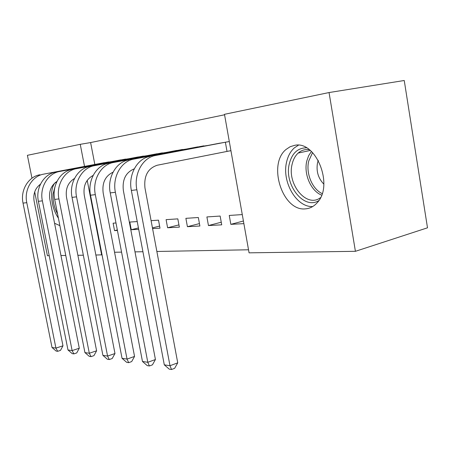 <?xml version="1.0" encoding="UTF-8"?>
<svg xmlns="http://www.w3.org/2000/svg" width="450" height="450" viewBox="0 0 450 450"><rect width="100%" height="100%" fill="white"/><g stroke="black" fill="none" stroke-linecap="round" stroke-linejoin="round"><path stroke-width="0.67" d="M305.483 208.856C282.572 211.674 267.294 164.261 286.138 149.383L290.154 146.717L294.643 145.339C315.973 140.237 334.063 185.417 317.256 202.652C313.931 206.443 310.005 208.513 305.483 208.856M59.873 225.641L54.568 223.256M55.417 182.475L56.261 182.942M224.561 114.784L90.619 142.566L80.252 144.326L84.516 166.382M224.477 114.311L329.051 92.548L355.416 251.314L249.069 252.838L224.477 114.311M355.416 251.314L427.5 227.812L404.241 80.499L329.051 92.548M31.967 178.206L27.405 155.317L80.252 144.326M207.444 145.507L194.31 147.532M208.457 225.551L221.721 224.831L220.14 216.056L206.893 216.939L208.457 225.551L221.248 222.216M165.589 152.539L153.962 154.339M167.602 227.762L179.353 227.126L177.829 218.869L166.101 219.651L167.602 227.762L178.937 224.882M128.458 158.782L118.097 160.391M137.227 221.569L129.803 222.064L131.254 229.725L138.696 229.32M90.619 142.566L94.826 164.447M114.553 252.253L121.562 252.124M135 251.876L142.926 251.73M156.87 251.471L248.529 249.784M115.987 222.986L113.113 223.178L114.542 230.631L117.422 230.473M111.426 161.646L101.621 163.17M152.578 228.572L159.998 228.172L158.507 220.157L151.093 220.652M146.486 155.751L135.517 157.449M187.419 226.688L199.89 226.013L198.338 217.507L185.884 218.334L187.419 226.688L199.446 223.594M185.873 149.13L173.526 151.037M242.28 214.583L229.252 215.449L230.844 224.342L243.889 223.633M229.314 141.542L216.433 143.803M228.184 151.166L230.946 150.733M49.219 255.696L47.413 255.718L34.695 191.897M102.043 254.841L95.867 255.026M83.334 255.206L77.878 255.285M65.756 255.459L60.953 255.527M87.221 180.366L101.649 254.942M114.542 230.631L117.321 229.944M131.254 229.725L138.437 227.947M152.449 227.886L159.609 226.091M230.844 224.342L243.422 221.006M104.226 162.675L43.757 174.122L108.714 161.921M40.461 184.191C35.134 188.229 33.019 193.888 34.11 201.156L62.977 345.808L60.497 350.381L57.684 351.309L56.115 351.056L52.02 347.496L23.029 203.113C20.171 190.192 28.429 176.602 39.932 174.763M52.02 347.496L55.924 348.098L26.786 202.674C23.912 189.653 32.203 175.972 43.757 174.122M57.684 351.309L55.924 348.098L62.977 345.808M120.853 159.868L59.625 171.478L125.595 159.069M56.97 181.395C51.075 185.439 48.696 191.407 49.826 199.299L79.29 348.227L76.725 352.935L73.867 353.891L72.203 353.627L67.984 349.965L38.391 201.319C35.471 188.004 43.869 174.021 55.569 172.153M67.984 349.965L72.124 350.601L42.373 200.852C39.443 187.436 47.874 173.357 59.625 171.478M73.867 353.891L72.124 350.601L79.29 348.227M138.431 156.898L76.461 168.677L143.449 156.049M74.498 178.47C68.012 182.475 65.351 188.758 66.516 197.325L96.598 350.798L93.938 355.646L91.029 356.636L89.269 356.355L84.921 352.581L54.697 199.406C51.716 185.681 60.255 171.287 72.152 169.391M84.921 352.581L89.314 353.256L58.933 198.911C55.935 185.074 64.508 170.578 76.461 168.677M91.029 356.636L89.314 353.256L96.598 350.798M57.566 213.964C54.197 207.681 52.706 200.981 53.1 193.871L54.984 186.789M54.849 182.953C53.089 185.192 52.026 188.421 51.666 192.645C51.238 202.213 53.483 210.729 58.404 218.194M318.825 200.588C303.846 210.279 283.86 184.539 289.322 163.738C292.033 153.219 297.754 147.915 306.478 147.814M309.324 149.698C305.134 149.102 301.433 150.221 298.215 153.045C295.234 155.779 293.203 159.519 292.123 164.256C286.813 184.219 306.81 208.446 320.529 197.629M318.268 160.318L317.548 162.653C316.058 171.062 318.15 178.222 323.831 184.129M298.395 145.221L294.351 147.881C290.531 151.301 287.944 156.032 286.588 162.062C281.666 181.822 296.499 207.591 312.75 206.528M157.05 153.754L94.354 165.69L162.371 152.854M93.15 175.41C86.029 179.331 83.07 185.934 84.263 195.221L114.981 353.526L112.219 358.521L109.266 359.55L107.392 359.252L102.909 355.359L72.034 197.376C68.991 183.206 77.676 168.379 89.775 166.455M102.909 355.359L107.578 356.079L76.545 196.847C73.479 182.565 82.204 167.625 94.354 165.69M109.266 359.55L107.578 356.079L114.981 353.526M161.331 153.343L161.274 153.056M176.799 150.412L113.411 162.518L182.453 149.462M113.023 172.204C105.244 175.972 101.959 182.897 103.174 192.982L134.55 356.428L131.681 361.581L128.683 362.655L126.681 362.334L122.051 358.318L90.512 195.216C87.396 180.574 96.227 165.285 108.529 163.328M122.051 358.318L127.035 359.089L95.321 194.653C92.188 179.888 101.059 164.481 113.411 162.518M128.683 362.655L127.035 359.089L134.55 356.428M181.389 149.979L181.333 149.664M197.792 146.869L133.746 159.126L203.805 145.851M134.257 168.834C125.775 172.378 122.141 179.634 123.367 190.592L155.43 359.527L152.438 364.849L149.389 365.963L147.257 365.625L142.476 361.474L110.239 192.904C107.055 177.761 116.032 161.977 128.537 159.998M142.476 361.474L147.791 362.295L115.38 192.302C112.179 177.03 121.191 161.117 133.746 159.126M149.389 365.963L147.791 362.295L155.43 359.527M202.719 146.407L202.657 146.064M220.146 143.094L155.498 155.503L226.553 142.009M230.929 150.649L157.303 165.223C147.876 168.311 143.769 175.916 144.979 188.038L177.739 362.835L174.623 368.342L171.529 369.501L169.245 369.141L164.295 364.843L131.349 190.434C128.093 174.757 137.211 158.445 149.923 156.431M164.295 364.843L169.987 365.721L136.856 189.787C133.582 173.97 142.74 157.523 155.498 155.503M171.529 369.501L169.987 365.721L177.739 362.835M227.008 151.386L225.377 142.228M23.029 203.113L26.786 202.674M38.391 201.319L42.373 200.852M54.697 199.406L58.933 198.911M321.626 195.12C310.866 190.986 303.542 173.964 306.799 160.982L308.616 155.756L311.417 151.459M312.576 152.589L308.734 161.016C305.691 173.16 312.193 189.062 322.161 193.59M72.034 197.376L76.545 196.847M90.512 195.216L95.321 194.653M110.239 192.904L115.38 192.302M131.349 190.434L136.856 189.787M310.286 150.469L298.215 153.045"/></g></svg>
